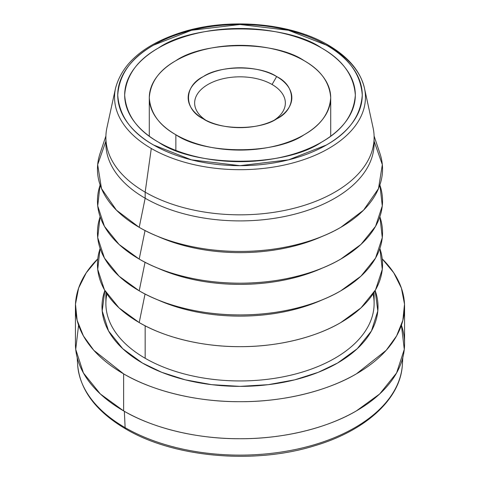 <?xml version="1.0" encoding="UTF-8"?>
<svg xmlns="http://www.w3.org/2000/svg" width="480" height="480" viewBox="0 0 480 480"><rect width="100%" height="100%" fill="white"/><g stroke="black" fill="none" stroke-linecap="round" stroke-linejoin="round"><path stroke-width="0.72" d="M105.882 292.236L105.882 303.51A134.118 77.43 0 0 0 145.164 358.266L145.164 325.806L145.164 358.266A134.118 77.43 0 0 0 291.324 375.054A134.118 77.43 0 0 0 374.118 303.51A134.118 77.43 0 0 0 373.074 293.862A134.118 77.43 180 0 1 298.962 373.062A134.118 77.43 180 0 1 145.164 358.266A134.118 77.43 180 0 1 106.926 293.862M104.856 290.538A138.006 79.68 0 0 0 142.416 363.03A138.006 79.68 0 0 0 305.526 376.812A138.006 79.68 0 0 0 375.144 290.538L377.808 310.944L371.46 330.942L357.264 348.696L337.584 363.03L318.198 372.336L294.816 379.812L268.278 384.672L240 386.364L211.722 384.672L185.184 379.812L161.802 372.336L142.416 363.03L122.736 348.696L108.54 330.942L102.192 310.944L104.856 290.538M75.426 306.684L75.426 343.716A164.574 95.016 0 0 0 123.63 410.904A164.574 95.016 0 0 0 302.976 431.502A164.574 95.016 0 0 0 404.574 343.716A164.574 95.016 0 0 0 401.418 325.2L404.28 349.368L396.564 372.996L379.674 393.966L356.37 410.904C329.454 426.876 285.894 438.966 240 438.732C194.106 438.966 150.546 426.876 123.63 410.904L123.63 373.872C150.546 389.844 194.106 401.934 240 401.7C285.894 401.934 329.454 389.844 356.37 373.872L386.19 350.322L396.588 335.922L402.864 320.328L404.514 304.152L401.388 288.084L393.75 272.802L382.224 258.882A164.574 95.016 180 0 1 404.574 306.684A164.574 95.016 180 0 1 302.976 394.47A164.574 95.016 180 0 1 123.63 373.872A164.574 95.016 180 0 1 75.426 306.684A164.574 95.016 180 0 1 97.776 258.882L86.25 272.802L78.612 288.084L75.486 304.152L77.136 320.328L83.412 335.922L93.81 350.322L123.63 373.872L123.63 410.904L100.326 393.966L83.436 372.996L75.72 349.368L78.582 325.2M153.546 144.99A122.262 70.584 180 0 1 153.546 45.162A122.262 70.584 180 0 1 326.454 45.162A3.24 1.872 -60 0 1 328.074 45.006A3.24 1.872 -60 0 1 328.71 46.05A3.24 1.872 120 0 0 328.074 45.006A3.24 1.872 120 0 0 326.454 45.162A122.262 70.584 180 0 1 326.454 144.99A122.262 70.584 180 0 1 153.546 144.99L191.442 159.858L240 165.666L288.558 159.858L326.454 144.99C348.81 132.42 360.75 115.782 362.262 95.076C360.75 74.37 348.81 57.732 326.454 45.162L288.558 30.294L240 24.492L191.442 30.294L153.546 45.162C131.19 57.732 119.25 74.37 117.738 95.076C119.25 115.782 131.19 132.42 153.546 144.99M374.016 140.436A134.118 77.43 180 0 1 293.748 214.416A134.118 77.43 180 0 1 145.164 198.228L145.164 192.15A134.118 77.43 0 0 1 106.926 127.746L115.53 88.23A125.454 72.426 0 0 0 151.29 148.476A125.454 72.426 0 0 0 295.152 162.318A125.454 72.426 0 0 0 364.47 88.23A125.454 72.426 180 0 1 295.152 162.318A125.454 72.426 180 0 1 151.29 148.476L145.164 192.15A134.118 77.43 0 0 0 298.962 206.946A134.118 77.43 0 0 0 373.074 127.746L364.47 88.23C360.45 71.256 348.318 56.844 328.074 45.006C291.252 23.142 230.202 17.556 183.666 31.698C145.176 43.644 122.466 62.49 115.53 88.23A125.454 72.426 180 0 0 151.29 148.476L145.164 192.15A134.118 77.43 180 0 1 105.882 137.4L105.882 143.472A134.118 77.43 0 0 0 145.164 198.228L139.206 227.334L116.436 210.168L101.496 188.592L97.668 164.646L105.882 141.27M328.71 46.05A125.454 72.426 180 0 1 364.47 88.23M158.448 142.158C137.358 130.302 126.096 114.612 124.668 95.076C126.096 75.546 137.358 59.85 158.448 47.994C195.15 22.596 284.85 22.596 321.552 47.994C342.642 59.85 353.904 75.546 355.332 95.076C353.904 114.612 342.642 130.302 321.552 142.158C284.85 167.556 195.15 167.556 158.448 142.158A115.332 66.582 0 0 0 284.136 156.594A115.332 66.582 0 0 0 355.332 95.076A115.332 66.582 0 0 0 240 28.494A115.332 66.582 0 0 0 124.668 95.076A115.332 66.582 0 0 0 158.448 142.158M205.794 120.204A45.354 26.184 180 0 1 209.058 83.868A45.354 26.184 180 0 1 272.07 84.498L276.654 76.56A51.834 29.928 0 0 0 203.346 76.56A51.834 29.928 0 0 0 203.346 118.884L203.346 118.884A51.834 29.928 0 0 0 276.654 118.884A51.834 29.928 0 0 0 276.654 76.56L272.07 84.498A45.354 26.184 180 0 1 274.206 120.204A45.354 26.184 0 0 0 285.354 103.014A45.354 26.184 0 0 0 272.07 84.498A45.354 26.184 0 0 0 222.642 78.822A45.354 26.184 0 0 0 194.646 103.014A45.354 26.184 0 0 0 205.794 120.204M175.86 134.754C204.726 154.728 275.274 154.728 304.14 134.754C320.73 125.43 329.586 113.088 330.708 97.722C329.586 82.356 320.73 70.014 304.14 60.69C275.274 40.716 204.726 40.716 175.86 60.69C159.27 70.014 150.414 82.356 149.292 97.722C150.414 113.088 159.27 125.43 175.86 134.754A90.708 52.368 180 0 1 149.292 97.722A90.708 52.368 180 0 1 240 45.354A90.708 52.368 180 0 1 330.708 97.722A90.708 52.368 180 0 1 274.71 146.106A90.708 52.368 180 0 1 175.86 134.754L175.86 150.414L175.86 134.754M203.346 118.884C183.576 109.362 183.576 86.082 203.346 76.56C219.846 65.148 260.154 65.148 276.654 76.56C296.424 86.082 296.424 109.362 276.654 118.884C260.154 130.296 219.846 130.296 203.346 118.884L203.346 118.884M402.828 357.522L402.36 364.794A162.468 93.804 180 0 1 299.382 448.626A162.468 93.804 180 0 1 125.118 427.644A162.468 93.804 0 0 0 299.382 448.626A162.468 93.804 0 0 0 402.36 364.794A162.468 93.804 0 0 0 402.42 359.028A162.468 93.804 180 0 1 402.36 364.794C400.602 399.072 365.406 430.902 314.244 445.89C253.77 464.64 173.808 457.524 125.784 428.988A3.24 1.872 -60 0 1 125.118 427.644A162.468 93.804 180 0 1 77.64 364.794A162.468 93.804 0 0 0 125.118 427.644A3.24 1.872 120 0 0 125.784 428.988C95.97 411.42 79.92 390.018 77.64 364.794L77.172 357.522M125.118 427.644L124.356 411.318L125.118 427.644M139.206 259.074L119.058 244.44L104.436 226.32L97.722 205.908L100.038 185.292A142.542 82.296 0 0 0 139.206 259.074A142.542 82.296 0 0 0 306.834 273.57A142.542 82.296 0 0 0 379.962 185.292L382.278 205.908L375.564 226.32L360.942 244.44L340.794 259.074C317.484 272.904 279.75 283.38 240 283.176C200.25 283.38 162.516 272.904 139.206 259.074L145.05 230.52L139.206 259.074M374.118 141.27L382.332 164.646L378.504 188.592L363.564 210.168L340.794 227.334C317.484 241.164 279.75 251.634 240 251.436C200.25 251.634 162.516 241.164 139.206 227.334A142.542 82.296 0 0 0 306.834 241.83A142.542 82.296 0 0 0 379.962 153.546L374.1 136.008M105.9 136.008L100.038 153.546A142.542 82.296 0 0 0 139.206 227.334L145.164 198.228A134.118 77.43 180 0 1 105.984 140.436M322.848 236.106A134.118 77.43 180 0 1 157.152 236.106A134.118 77.43 0 0 0 322.848 236.106M139.206 290.814L119.058 276.18L104.436 258.06L97.722 237.648L100.038 217.032A142.542 82.296 0 0 0 139.206 290.814A142.542 82.296 0 0 0 306.834 305.31A142.542 82.296 0 0 0 379.962 217.032L382.278 237.648L375.564 258.06L360.942 276.18L340.794 290.814C317.484 304.65 279.75 315.12 240 314.922C200.25 315.12 162.516 304.65 139.206 290.814L145.05 262.26L139.206 290.814M322.848 267.852A134.118 77.43 180 0 1 157.152 267.852A134.118 77.43 0 0 0 322.848 267.852M322.848 299.592A134.118 77.43 180 0 1 157.152 299.592A134.118 77.43 0 0 0 322.848 299.592M145.05 294.006L139.206 322.554A142.542 82.296 0 0 0 306.834 337.056A142.542 82.296 0 0 0 379.962 248.772L382.278 269.388L375.564 289.806L360.942 307.92L340.794 322.554C317.484 336.39 279.75 346.86 240 346.662C200.25 346.86 162.516 336.39 139.206 322.554L145.05 294.006M100.038 248.772A142.542 82.296 0 0 0 139.206 322.554L119.058 307.92L104.436 289.806L97.722 269.388L100.038 248.772M374.118 137.4A134.118 77.43 180 0 1 291.324 208.938A134.118 77.43 180 0 1 145.164 192.15L145.164 198.228A134.118 77.43 0 0 0 291.324 215.01A134.118 77.43 0 0 0 374.118 143.472L374.118 137.4M374.118 292.236L374.118 303.51M149.292 97.722L149.292 136.2M330.708 97.722L330.708 136.2M404.574 306.684L404.574 343.716"/></g></svg>
